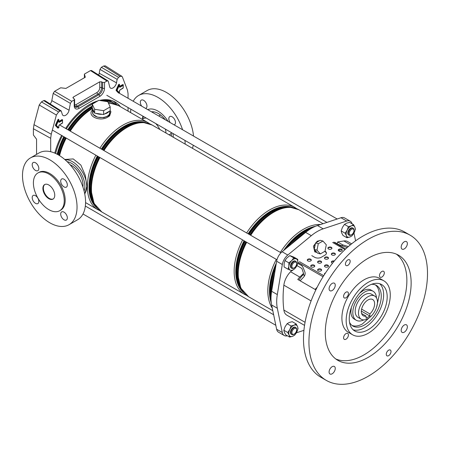 <?xml version="1.0" encoding="UTF-8"?>
<svg xmlns="http://www.w3.org/2000/svg" width="450" height="450" viewBox="0 0 450 450"><rect width="100%" height="100%" fill="white"/><g stroke="black" fill="none" stroke-linecap="round" stroke-linejoin="round"><path stroke-width="0.67" d="M120.476 106.751A51.643 29.818 120 0 0 115.189 102.071A51.643 29.818 120 0 0 99.517 100.434M97.836 100.89A51.643 29.818 120 0 0 89.37 104.631A51.643 29.818 120 0 0 65.638 128.447M116.82 104.743A51.643 29.818 120 0 0 113.22 101.098M128.053 98.269L128.053 93.628L127.479 90.214L122.366 76.939L121.849 76.281L120.139 76.421L118.541 77.344L117.157 79.386L116.499 82.834A4.984 2.874 -60 0 1 113.079 87.891A4.984 2.874 -60 0 1 110.543 88.11A4.984 2.874 -60 0 1 109.659 86.782L108.349 81.461L108 80.927L106.971 81.011L104.518 82.429L104.518 88.217A6.671 3.853 -60 0 1 99.799 96.39L78.936 108.433A6.671 3.853 -60 0 1 74.216 105.711L74.216 99.922L71.764 101.34L70.386 103.382L53.207 93.347L54.585 91.311L71.764 101.34M116.499 82.834L99.236 73.237A4.359 2.514 -60 0 1 98.617 74.998M84.386 77.754L84.386 74.104L90.478 70.588L91.508 70.498L108 80.927M99.236 73.237L99.979 69.356L101.362 67.314L118.541 77.344M120.139 76.421L103.612 66.015L101.362 67.314M103.612 66.015L105.323 65.874L121.849 76.281M128.053 111.127L128.053 107.561M36.568 154.378L36.568 139.247L33.407 135.023L33.407 128.739L33.981 124.667L39.229 104.991L41.456 101.903L43.706 100.603L44.736 100.519L61.223 110.942L60.193 111.032L43.706 100.603M50.681 151.729L50.681 138.296L33.407 128.739M50.141 103.939A4.359 2.514 120 0 0 51.812 100.614L53.207 93.347M84.386 74.104L85.314 77.22L65.919 88.419L60.677 87.789L54.585 91.311M61.611 135.416A51.643 29.818 120 0 0 54.81 153.118M41.456 101.903L58.596 111.954L60.193 111.032M58.596 111.954L56.368 115.037L39.229 104.991M33.981 124.667L51.255 134.218L56.368 115.037M51.255 134.218L50.681 138.296M61.223 110.942L62.235 114.159A4.984 2.874 120 0 0 63.118 115.492A4.984 2.874 120 0 0 66.566 114.609A4.984 2.874 120 0 0 69.075 110.211L70.386 103.382M74.216 99.922L74.61 99.366L72.9 97.639L73.294 97.082L99.754 81.81L101.621 81.821L101.621 87.671L102.645 88.234L102.645 82.418L101.621 81.821M102.645 82.418L104.518 82.429M174.105 124.858A4.697 2.711 -120 0 0 174.493 124.701A4.697 2.711 -120 0 0 175.466 122.552A4.697 2.711 -120 0 0 173.419 117.827A4.697 2.711 -120 0 0 169.802 116.567A4.697 2.711 -120 0 0 168.829 118.716A4.697 2.711 -120 0 0 170.19 122.597M145.603 108.405A4.697 2.711 -120 0 0 145.991 108.242A4.697 2.711 -120 0 0 146.964 106.093A4.697 2.711 -120 0 0 144.911 101.368A4.697 2.711 -120 0 0 141.294 100.114A4.697 2.711 -120 0 0 140.321 102.263A4.697 2.711 -120 0 0 141.683 106.144M193.236 145.198A38.565 22.264 60 0 1 192.471 148.32M142.976 118.772A21.797 12.583 60 0 1 143.263 116.347M142.504 119.047A21.797 12.583 60 0 1 142.892 116.128M147.713 109.62A21.797 12.583 60 0 1 168.075 121.376M172.901 133.459A21.797 12.583 60 0 1 173.301 137.25M165.319 129.077A10.732 6.193 60 0 1 165.96 132.969A10.732 6.193 60 0 1 165.954 133.009M171.214 133.386A10.732 6.193 60 0 1 170.376 134.049L169.065 134.803M152.752 112.534A18.444 10.648 60 0 1 153.084 111.769M145.62 118.052A18.444 10.648 60 0 1 145.688 117.748M151.521 111.819A18.444 10.648 60 0 1 165.218 119.728M171.051 132.39A18.444 10.648 60 0 1 171.411 136.119A18.444 10.648 60 0 1 171.411 136.159M158.737 115.987L159.643 115.464A10.732 6.193 60 0 1 160.639 115.071M142.138 119.256L142.92 118.806A16.194 9.349 60 0 1 146.222 118.052M155.812 123.593A16.194 9.349 60 0 1 159.829 129.476M133.206 101.244A38.565 22.264 60 0 1 138.611 95.468L147.15 90.534A38.565 22.264 60 0 1 175.444 99.422A38.565 22.264 60 0 1 193.528 136.074M130.629 112.612A38.565 22.264 60 0 1 130.854 109.181M138.611 95.468A38.565 22.264 60 0 1 182.588 129.757M184.933 140.406A38.565 22.264 60 0 1 185.158 144.096M67.343 217.89A4.697 2.711 60 0 1 66.369 220.039A4.697 2.711 60 0 1 62.752 218.784A4.697 2.711 60 0 1 60.699 214.059A4.697 2.711 60 0 1 61.672 211.911A4.697 2.711 60 0 1 65.289 213.165A4.697 2.711 60 0 1 67.343 217.89M38.835 201.431A4.697 2.711 60 0 1 37.862 203.586A4.697 2.711 60 0 1 34.245 202.326A4.697 2.711 60 0 1 32.197 197.601A4.697 2.711 60 0 1 33.171 195.452A4.697 2.711 60 0 1 36.788 196.712A4.697 2.711 60 0 1 38.835 201.431M67.343 184.978A4.697 2.711 60 0 1 66.369 187.127A4.697 2.711 60 0 1 62.752 185.867A4.697 2.711 60 0 1 60.699 181.142A4.697 2.711 60 0 1 61.672 178.993A4.697 2.711 60 0 1 65.289 180.253A4.697 2.711 60 0 1 67.343 184.978M38.835 168.519A4.697 2.711 60 0 1 37.862 170.668A4.697 2.711 60 0 1 34.245 169.414A4.697 2.711 60 0 1 32.197 164.689A4.697 2.711 60 0 1 33.171 162.54A4.697 2.711 60 0 1 36.788 163.794A4.697 2.711 60 0 1 38.835 168.519M59.721 210.713L60.666 210.167A21.797 12.583 -120 0 0 65.183 200.188A21.797 12.583 -120 0 0 55.665 178.251A21.797 12.583 -120 0 0 38.869 172.412L37.924 172.958A21.797 12.583 60 0 1 54.72 178.802A21.797 12.583 60 0 1 64.232 200.734A21.797 12.583 60 0 1 59.721 210.713A21.797 12.583 60 0 1 42.924 204.874A21.797 12.583 60 0 1 33.407 182.936A21.797 12.583 60 0 1 37.924 172.958M54.748 195.261A8.381 4.837 60 0 1 53.01 199.097A8.381 4.837 60 0 1 46.553 196.852A8.381 4.837 60 0 1 42.891 188.415A8.381 4.837 60 0 1 44.629 184.579A8.381 4.837 60 0 1 51.086 186.823A8.381 4.837 60 0 1 54.748 195.261M53.241 198.951A8.381 4.837 60 0 1 46.873 196.414A8.381 4.837 60 0 1 43.369 188.139A8.381 4.837 60 0 1 44.871 184.449M30.488 157.894L39.021 152.961A38.565 22.264 60 0 1 68.743 163.294A38.565 22.264 60 0 1 85.573 202.106A38.565 22.264 60 0 1 77.586 219.757L69.053 224.685A38.565 22.264 60 0 1 39.336 214.352A38.565 22.264 60 0 1 22.5 175.545A38.565 22.264 60 0 1 30.488 157.894A38.565 22.264 60 0 1 60.204 168.221A38.565 22.264 60 0 1 77.04 207.034A38.565 22.264 60 0 1 69.053 224.685M70.02 164.689A16.194 9.349 60 0 1 83.036 185.304A16.194 9.349 60 0 1 82.929 187.048M64.721 159.463L73.26 158.934L80.871 165.088L85.359 175.545L86.805 186.334L84.791 194.169M109.159 111.33A8.651 4.995 180 0 1 107.342 112.871A8.651 4.995 180 0 1 104.67 113.923L110.199 110.728L110.199 106.897L107.797 101.711L98.82 100.322L92.244 104.119L92.244 107.949L94.269 112.314A8.651 4.995 180 0 1 92.571 109.339A8.651 4.995 180 0 1 92.627 108.771M109.873 110.914L109.873 112.573A8.651 4.995 180 0 1 107.342 116.106A8.651 4.995 180 0 1 97.914 117.186A8.651 4.995 180 0 1 92.571 112.573L92.571 109.339M92.571 110.582L92.998 114.362L97.403 117.129L103.871 117.669L109.198 115.582L109.873 111.521M110.199 110.661L110.942 111.746L109.671 115.819L108.337 116.73C100.547 122.417 85.911 116.111 92.767 109.513M107.702 99.748A50.231 29.003 -60 0 1 110.689 101.104L115.031 103.826M96.075 113.355L102.206 114.3A8.651 4.995 180 0 1 96.075 113.355L94.652 113.136L94.269 112.314M102.206 114.3L103.629 114.525L104.67 113.923M92.244 104.119L94.652 109.299L103.629 110.689L110.199 106.897M103.629 110.689L103.629 114.525M94.652 109.299L94.652 113.136M319.539 240.66L317.239 241.183L313.442 246.156L314.775 251.876L316.98 252.467M316.946 252.428A6.036 4.269 -75 0 1 314.916 250.166L317.616 253.176L320.366 253.912L325.018 251.224L326.301 244.783L322.931 241.026L318.279 243.714L315.529 242.977L314.499 248.141A6.036 4.269 -75 0 1 315.276 244.26M316.451 242.443A6.036 4.269 -75 0 1 317.796 241.335A6.036 4.269 -75 0 1 319.258 240.823L315.529 242.977M304.543 325.389L286.796 315.146A14.67 8.466 -60 0 1 283.866 310.067A107.308 61.954 -60 0 1 283.095 298.069A107.308 61.954 -60 0 1 283.866 285.182A14.67 8.466 -60 0 1 290.582 271.749L291.713 270.624M287.409 335.801A10.057 5.811 -60 0 1 284.243 335.509A10.057 5.811 -60 0 1 282.313 332.522L277.312 308.239A40.241 23.231 -60 0 1 276.694 301.764A40.241 23.231 -60 0 1 277.312 294.576L282.313 264.521A10.057 5.811 -60 0 1 287.792 255.032L311.321 235.671A40.241 23.231 -60 0 1 323.156 228.842L346.686 221.029A10.057 5.811 -60 0 1 350.235 221.203A10.057 5.811 -60 0 1 352.069 223.802M350.235 221.203L344.543 217.918A10.057 5.811 120 0 0 340.993 217.744L317.464 225.551A40.241 23.231 120 0 0 305.634 232.386L282.105 251.747A10.057 5.811 120 0 0 276.626 261.236L271.626 291.291A40.241 23.231 120 0 0 271.001 298.479A40.241 23.231 120 0 0 271.626 304.954L276.626 329.237A10.057 5.811 120 0 0 278.55 332.224L284.243 335.509M315.855 289.879L297.782 279.444A14.67 8.466 -60 0 1 299.829 277.093L303.548 273.381L301.877 268.447L297 265.629M351.624 243.844L347.681 241.571A14.67 8.466 120 0 0 343.896 240.969L337.657 241.954L337.185 243.731M348.351 246.572L342.714 244.868L337.657 241.954M342.714 244.868L341.899 245.722M338.271 250.346L341.106 251.201M353.981 233.021L355.59 240.834M303.924 330.334L296.359 332.843M303.548 273.381L303.548 274.393L304.391 276.064M303.548 274.393A14.754 8.516 120 0 0 298.98 280.136M314.499 248.141L314.246 249.418L314.916 250.166M322.931 241.026L320.181 240.289L319.258 240.823M318.279 243.714L316.991 250.155L314.246 249.418M316.991 250.155L320.366 253.912M353.149 329.794A26.826 15.491 120 0 0 378.079 313.481A26.826 15.491 120 0 0 379.738 283.736M349.537 322.358A23.473 13.551 120 0 0 352.924 326.064A23.473 13.551 120 0 0 352.929 326.064A23.473 13.551 120 0 0 376.402 312.514A23.473 13.551 120 0 0 376.402 285.407L376.402 285.407A23.473 13.551 120 0 0 371.492 284.327M351.996 325.434A23.473 13.551 120 0 0 362.385 323.966L372.021 315.236M376.566 307.356L379.316 294.649A23.473 13.551 120 0 0 375.39 284.918M351.309 307.637L350.865 311.732A16.768 9.681 120 0 0 354.336 319.134L356.282 320.259A16.768 9.681 120 0 0 363.78 319.899M359.629 293.22L362.953 290.79A16.768 9.681 120 0 1 371.104 290.093L373.044 291.218A16.768 9.681 120 0 0 356.282 300.898A16.768 9.681 120 0 0 356.282 320.259L354.336 319.134M376.487 297.894A16.768 9.681 120 0 0 373.044 291.218L371.104 290.093M374.692 296.038L371.368 294.12A13.416 7.746 120 0 0 357.958 301.866A13.416 7.746 120 0 0 357.958 317.351L361.277 319.269A13.416 7.746 120 0 0 374.692 311.524A13.416 7.746 120 0 0 374.692 296.038A13.416 7.746 120 0 0 361.277 303.784A13.416 7.746 120 0 0 361.277 319.269M372.679 310.365A9.388 5.423 120 0 0 372.679 299.52A9.388 5.423 120 0 0 363.291 304.942A9.388 5.423 120 0 0 363.291 315.787A9.388 5.423 120 0 0 366.086 316.097L366.086 318.223L369.877 316.029L369.877 313.903A9.388 5.423 120 0 0 372.679 310.365M361.62 313.515L366.086 316.097M327.842 265.618A16.431 9.489 120 0 0 326.486 265.314M369.877 313.903L361.62 309.139M361.35 311.108L369.877 316.029M390.313 350.016L390.313 350.016A3.353 1.935 120 0 0 386.961 351.951A3.353 1.935 120 0 0 386.961 355.821L386.961 355.821A3.353 1.935 120 0 0 390.313 353.886A3.353 1.935 120 0 0 390.313 350.016L390.313 350.016M349.481 259.757L349.481 259.757A3.353 1.935 120 0 0 346.129 261.692A3.353 1.935 120 0 0 346.129 265.567L346.129 265.567A3.353 1.935 120 0 0 349.481 263.632A3.353 1.935 120 0 0 349.481 259.757L349.481 259.757M347.721 292.005L347.721 292.005A3.42 1.974 120 0 0 344.301 293.979A3.42 1.974 120 0 0 344.301 297.928L344.301 297.928A3.42 1.974 120 0 0 347.721 295.954A3.42 1.974 120 0 0 347.721 292.005M347.721 333.439L347.721 333.439A3.42 1.974 120 0 0 344.301 335.413A3.42 1.974 120 0 0 344.301 339.362L344.301 339.362A3.42 1.974 120 0 0 347.721 337.387A3.42 1.974 120 0 0 347.721 333.439M383.603 271.288L383.603 271.288A3.42 1.974 120 0 0 380.183 273.262A3.42 1.974 120 0 0 380.183 277.217L380.183 277.217A3.42 1.974 120 0 0 383.603 275.243A3.42 1.974 120 0 0 383.603 271.288M334.35 283.202L334.35 283.202A4.359 2.514 120 0 0 329.991 285.716A4.359 2.514 120 0 0 329.991 290.751L329.991 290.751A4.359 2.514 120 0 0 334.35 288.236A4.359 2.514 120 0 0 334.35 283.202M334.35 366.452L334.35 366.452A4.359 2.514 120 0 0 329.991 368.972A4.359 2.514 120 0 0 329.991 374.006L329.991 374.006A4.359 2.514 120 0 0 334.35 371.486A4.359 2.514 120 0 0 334.35 366.452M406.451 324.827L406.451 324.827A4.359 2.514 120 0 0 402.092 327.347A4.359 2.514 120 0 0 402.092 332.381L402.092 332.381A4.359 2.514 120 0 0 406.451 329.861A4.359 2.514 120 0 0 406.451 324.827M406.451 241.577L406.451 241.577A4.359 2.514 120 0 0 402.092 244.091A4.359 2.514 120 0 0 402.092 249.126L402.092 249.126A4.359 2.514 120 0 0 406.451 246.611A4.359 2.514 120 0 0 406.451 241.577M320.85 377.246L326.301 380.391A83.835 48.403 120 0 0 410.136 331.993A83.835 48.403 120 0 0 410.136 235.187L410.136 235.187A83.835 48.403 120 0 0 326.301 283.59A83.835 48.403 120 0 0 326.301 380.391L320.85 377.246A83.835 48.403 120 0 1 320.85 280.44A83.835 48.403 120 0 1 404.685 232.037L410.136 235.187L404.685 232.037M398.571 255.229L398.571 255.229A60.694 35.044 120 0 0 337.871 290.267A60.694 35.044 120 0 0 337.871 360.354L337.871 360.354A60.694 35.044 120 0 0 398.571 325.311A60.694 35.044 120 0 0 398.571 255.229L398.571 255.229M348.356 332.336L352.626 334.8A31.185 18.006 120 0 0 383.811 316.794A31.185 18.006 120 0 0 383.811 280.783L383.811 280.783A31.185 18.006 120 0 0 352.626 298.789A31.185 18.006 120 0 0 352.626 334.8L348.356 332.336A31.185 18.006 120 0 1 348.356 296.325A31.185 18.006 120 0 1 379.547 278.319L383.811 280.783L379.547 278.319M381.634 284.558L381.634 284.558A26.826 15.491 120 0 0 354.808 300.049A26.826 15.491 120 0 0 354.808 331.026L354.808 331.026A26.826 15.491 120 0 0 381.634 315.534A26.826 15.491 120 0 0 381.634 284.558L381.634 284.558M335.812 358.993A60.694 35.044 120 0 0 394.301 322.847A60.694 35.044 120 0 0 396.36 254.126M349.881 234.861A3.353 1.935 120 0 0 351.602 234.72A3.353 1.935 120 0 0 353.976 230.614A3.353 1.935 120 0 0 353.323 229.106A3.353 1.935 120 0 0 349.971 230.934A3.353 1.935 120 0 0 349.881 234.861M351.602 234.72L351.129 234.996A4.022 2.323 -60 0 1 349.116 235.192A4.022 2.323 -60 0 1 349.059 235.159A4.022 2.323 -60 0 1 349.144 230.501A4.022 2.323 -60 0 1 353.137 228.223A4.022 2.323 -60 0 1 353.194 228.257A4.022 2.323 -60 0 1 353.976 230.068L353.976 230.614M295.982 328.427A3.353 1.935 120 0 0 292.629 330.255A3.353 1.935 120 0 0 292.539 334.181A3.353 1.935 120 0 0 294.261 334.041A3.353 1.935 120 0 0 296.629 329.934A3.353 1.935 120 0 0 295.982 328.427M294.261 334.041L293.782 334.316A4.022 2.323 -60 0 1 291.774 334.513A4.022 2.323 -60 0 1 291.718 334.479A4.022 2.323 -60 0 1 291.803 329.822A4.022 2.323 -60 0 1 295.796 327.544A4.022 2.323 -60 0 1 295.853 327.577A4.022 2.323 -60 0 1 296.629 329.389L296.629 329.934M295.892 266.136A3.353 1.935 120 0 0 296.629 263.722A3.353 1.935 120 0 0 295.194 262.035A3.353 1.935 120 0 0 292.629 264.043A3.353 1.935 120 0 0 292.056 267.373A3.353 1.935 120 0 0 294.261 267.829A3.353 1.935 120 0 0 295.892 266.136M294.261 267.829L293.782 268.099A4.022 2.323 -60 0 1 291.774 268.301A4.022 2.323 -60 0 1 291.831 263.559A4.022 2.323 -60 0 1 295.796 261.332A4.022 2.323 -60 0 1 296.629 263.171L296.629 263.722M352.89 228.111A4.022 2.323 120 0 0 349.644 228.943A4.022 2.323 120 0 0 348.694 234.951M354.144 232.712A6.373 3.679 -60 0 1 352.254 235.378A6.373 3.679 -60 0 1 349.931 236.987A6.373 3.679 -60 0 1 346.444 235.71L345.116 233.207L347.164 230.158A6.373 3.679 -60 0 1 351.377 225.883A6.373 3.679 -60 0 1 354.864 227.16A6.373 3.679 -60 0 1 354.144 232.712L352.097 235.755L349.931 236.987L346.961 237.757L346.444 235.71A6.373 3.679 120 0 1 347.164 230.158L348.407 226.654L351.377 225.883L353.543 224.651L354.864 227.16L355.387 229.202L354.144 232.712M353.543 224.651L349.605 222.379L346.635 223.144L344.469 224.381L342.422 227.424L341.179 230.929L341.696 232.976L343.024 235.479L346.961 237.757M348.407 226.654L344.469 224.381M345.116 233.207L341.179 230.929M295.543 327.431A4.022 2.323 120 0 0 292.303 328.264A4.022 2.323 120 0 0 291.353 334.271M289.822 329.479A6.373 3.679 -60 0 1 291.713 326.812A6.373 3.679 -60 0 1 294.03 325.204A6.373 3.679 -60 0 1 297.523 326.475L298.041 328.522L296.803 332.027A6.373 3.679 -60 0 1 292.59 336.308A6.373 3.679 -60 0 1 289.097 335.031A6.373 3.679 -60 0 1 289.822 329.479L291.06 325.974L294.03 325.204L296.196 323.972L297.523 326.475A6.373 3.679 120 0 1 296.803 332.027L294.756 335.076L292.59 336.308L289.62 337.078L289.097 335.031L287.775 332.527L289.822 329.479M296.196 323.972L292.258 321.699L289.288 322.464L287.123 323.696L285.075 326.745L283.838 330.249L284.355 332.297L285.683 334.8L289.62 337.078M287.775 332.527L283.838 330.249M291.06 325.974L287.123 323.696M295.543 261.219A4.022 2.323 120 0 0 291.909 262.491A4.022 2.323 120 0 0 290.649 267.244A4.022 2.323 120 0 0 291.549 268.138M296.162 258.868A6.373 3.679 -60 0 1 297.523 260.263A6.373 3.679 -60 0 1 297.759 262.806A6.373 3.679 -60 0 1 294.907 268.481L292.072 270.72L290.464 270.214A6.373 3.679 -60 0 1 288.861 266.276A6.373 3.679 -60 0 1 291.713 260.601A6.373 3.679 -60 0 1 296.162 258.868L297.771 259.369L297.759 262.806L296.938 265.781L294.907 268.481A6.373 3.679 120 0 1 290.464 270.214L288.045 269.246L288.861 266.276L288.877 262.839L291.713 260.601L293.743 257.901L296.162 258.868M297.771 259.369L293.833 257.096L289.806 255.623L286.971 257.861L284.94 260.567L284.119 263.537L284.108 266.974L288.045 269.246M288.877 262.839L284.94 260.567M293.743 257.901L289.806 255.623M324.512 274.196A2.014 1.164 180 0 1 325.058 273.594M325.468 272.976A2.014 1.164 0 0 0 324.473 273.977A2.014 1.164 0 0 0 324.574 274.337M317.632 270.225A2.014 1.164 180 0 1 319.022 269.331A2.014 1.164 180 0 1 321.036 269.623A2.014 1.164 180 0 1 321.587 270.225M321.036 269.184A2.014 1.164 0 0 0 318.842 268.931A2.014 1.164 0 0 0 317.599 270.006A2.014 1.164 0 0 0 318.189 270.827A2.014 1.164 0 0 0 320.383 271.08A2.014 1.164 0 0 0 321.621 270.006A2.014 1.164 0 0 0 321.036 269.184M324.512 266.254A2.014 1.164 180 0 1 325.896 265.365A2.014 1.164 180 0 1 327.909 265.652A2.014 1.164 180 0 1 328.461 266.254M327.909 265.213A2.014 1.164 0 0 0 325.716 264.96A2.014 1.164 0 0 0 324.473 266.034A2.014 1.164 0 0 0 325.063 266.856A2.014 1.164 0 0 0 327.257 267.109A2.014 1.164 0 0 0 328.5 266.034A2.014 1.164 0 0 0 327.909 265.213M331.386 262.282A2.014 1.164 180 0 1 333.996 261.399M334.299 261.039A2.014 1.164 0 0 0 331.352 262.063A2.014 1.164 0 0 0 331.942 262.884A2.014 1.164 0 0 0 332.595 263.137M310.759 266.254A2.014 1.164 180 0 1 312.142 265.365A2.014 1.164 180 0 1 314.156 265.652A2.014 1.164 180 0 1 314.707 266.254M314.156 265.213A2.014 1.164 0 0 0 311.963 264.96A2.014 1.164 0 0 0 310.719 266.034A2.014 1.164 0 0 0 311.31 266.856A2.014 1.164 0 0 0 313.504 267.109A2.014 1.164 0 0 0 314.747 266.034A2.014 1.164 0 0 0 314.156 265.213M317.632 262.282A2.014 1.164 180 0 1 319.022 261.394A2.014 1.164 180 0 1 321.036 261.681A2.014 1.164 180 0 1 321.587 262.282M321.036 261.242A2.014 1.164 0 0 0 318.842 260.994A2.014 1.164 0 0 0 317.599 262.063A2.014 1.164 0 0 0 318.189 262.884A2.014 1.164 0 0 0 320.383 263.137A2.014 1.164 0 0 0 321.621 262.063A2.014 1.164 0 0 0 321.036 261.242M324.512 258.317A2.014 1.164 180 0 1 325.896 257.423A2.014 1.164 180 0 1 327.909 257.715A2.014 1.164 180 0 1 328.461 258.317M327.909 257.276A2.014 1.164 0 0 0 325.716 257.023A2.014 1.164 0 0 0 324.473 258.097A2.014 1.164 0 0 0 325.063 258.919A2.014 1.164 0 0 0 327.257 259.166A2.014 1.164 0 0 0 328.5 258.097A2.014 1.164 0 0 0 327.909 257.276M331.386 254.346A2.014 1.164 180 0 1 332.775 253.451A2.014 1.164 180 0 1 334.789 253.744A2.014 1.164 180 0 1 335.34 254.346M334.789 253.305A2.014 1.164 0 0 0 332.595 253.052A2.014 1.164 0 0 0 331.352 254.126A2.014 1.164 0 0 0 331.942 254.947A2.014 1.164 0 0 0 334.136 255.201A2.014 1.164 0 0 0 335.374 254.126A2.014 1.164 0 0 0 334.789 253.305M338.265 250.374A2.014 1.164 180 0 1 339.649 249.486A2.014 1.164 180 0 1 341.662 249.773A2.014 1.164 180 0 1 342.214 250.374M341.662 249.334A2.014 1.164 0 0 0 339.469 249.081A2.014 1.164 0 0 0 338.226 250.155A2.014 1.164 0 0 0 338.816 250.976A2.014 1.164 0 0 0 341.01 251.229A2.014 1.164 0 0 0 342.253 250.155A2.014 1.164 0 0 0 341.662 249.334M307.322 260.297A2.014 1.164 180 0 1 308.706 259.408A2.014 1.164 180 0 1 310.719 259.695A2.014 1.164 180 0 1 311.271 260.297M310.719 259.262A2.014 1.164 0 0 0 308.526 259.009A2.014 1.164 0 0 0 307.282 260.083A2.014 1.164 0 0 0 307.873 260.904A2.014 1.164 0 0 0 310.067 261.152A2.014 1.164 0 0 0 311.31 260.083A2.014 1.164 0 0 0 310.719 259.262M327.949 248.389A2.014 1.164 180 0 1 329.332 247.5A2.014 1.164 180 0 1 331.346 247.787A2.014 1.164 180 0 1 331.903 248.389M331.346 247.348A2.014 1.164 0 0 0 329.158 247.095A2.014 1.164 0 0 0 327.915 248.169A2.014 1.164 0 0 0 328.5 248.991A2.014 1.164 0 0 0 330.694 249.244A2.014 1.164 0 0 0 331.937 248.169A2.014 1.164 0 0 0 331.346 247.348M347.231 247.551A6.705 2.098 -163.4 0 1 347.158 247.528L340.498 245.25A6.705 2.098 -163.4 0 1 337.545 243.939L334.772 242.336M326.424 253.384A4.697 2.711 0 0 0 325.063 251.691L325.018 251.224M325.063 251.252A4.697 2.711 180 0 1 326.441 253.164A4.697 2.711 180 0 1 325.063 255.083L321.272 257.276A4.697 2.711 180 0 1 314.629 257.276L311.788 255.634M324.641 251.443L325.063 251.691M302.856 267.024A6.705 5.057 -24.3 0 0 301.202 265.326L298.282 263.402M301.056 265.005A6.705 5.057 155.7 0 1 302.782 266.861A6.705 5.057 155.7 0 1 302.839 266.991L304.864 271.941A6.705 5.057 155.7 0 1 303.441 277.318L300.369 280.564A0.669 0.506 -24.3 0 0 300.206 280.845M317.171 287.218L315.304 289.187A0.669 0.506 155.7 0 1 315.006 289.389M316.665 288.231L315.45 289.507A0.669 0.506 155.7 0 1 315.36 289.592M298.429 263.722L301.202 265.326M119.351 85.219L117.073 90.326L119.351 92.711L119.486 91.046A1.001 0.579 -60 0 1 120.195 89.826L123.278 87.761L123.041 85.489L120.195 87.131A1.001 0.579 -60 0 1 119.486 86.721L119.486 85.191L118.924 85.033L119.177 84.735L118.491 84.847A0.776 0.45 -60 0 1 118.935 84.324A0.776 0.45 -60 0 1 119.486 84.639L119.486 84.786M58.646 120.263L56.368 125.376L58.646 127.755L58.781 126.096A1.001 0.579 -60 0 1 59.49 124.869L62.578 122.811L62.336 120.532L59.49 122.175A1.001 0.579 -60 0 1 58.781 121.77L58.781 120.234L58.219 120.082L58.477 119.784L57.786 119.897A0.776 0.45 -60 0 1 58.236 119.368A0.776 0.45 -60 0 1 58.781 119.689L58.781 119.835M58.343 127.957A0.776 0.45 -60 0 1 57.786 128.025L55.508 125.64A0.776 0.45 -60 0 1 55.508 124.909L57.786 119.897M58.883 121.382L61.864 119.711A1.012 0.585 -60 0 1 62.578 120.127L62.578 120.218M119.047 92.908A0.776 0.45 -60 0 1 118.491 92.976L116.212 90.596A0.776 0.45 -60 0 1 116.212 89.859L118.491 84.847M119.582 86.338L122.563 84.668A1.012 0.585 -60 0 1 123.278 85.078L123.278 85.168M106.971 81.011L90.478 70.588M117.157 79.386L99.979 69.356M69.075 110.211L51.812 100.614M73.294 97.082L73.294 98.207M74.61 104.94A3.954 2.284 120 0 0 76.089 104.574L96.958 92.526A3.954 2.284 120 0 0 99.754 87.683L99.754 81.81M99.754 87.683A1.339 0.776 0 0 1 101.621 87.671A5.293 3.054 -60 0 1 97.881 94.151L98.876 94.759A5.333 3.077 120 0 0 102.645 88.234A1.339 0.776 180 0 0 104.518 88.217M96.958 92.526A1.339 0.776 60 0 0 97.881 94.151L77.012 106.2L78.013 106.808L98.876 94.759A1.339 0.776 -120 0 1 99.799 96.39M76.089 104.574A1.339 0.776 60 0 0 77.012 106.2A5.293 3.054 -60 0 1 74.948 106.678M74.216 105.711A1.339 0.776 0 0 0 74.61 105.165L75.296 107.044A5.333 3.077 120 0 0 78.013 106.808A1.339 0.776 -120 0 1 78.936 108.433M56.368 125.274L55.946 125.094L58.213 120.077L55.946 125.511L55.508 124.909M58.781 120.234L58.466 119.779L58.883 120.099L58.787 121.494M59.017 121.354L59.248 121.764A0.664 0.383 -60 0 1 58.922 121.798A0.664 0.383 120 0 0 59.259 121.77L62.106 120.127L59.248 121.764L59.49 122.175M62.584 122.535L62.438 120.088A0.675 0.388 120 0 0 62.438 120.088A0.675 0.388 120 0 0 62.094 120.122A0.675 0.388 -60 0 1 62.443 120.094A0.675 0.388 -60 0 1 62.584 120.403L62.578 120.673M58.477 127.896L58.883 127.491L58.781 126.096M55.508 125.64L55.935 125.505L58.213 127.89L55.946 125.511L56.368 125.376M116.212 89.859L116.646 90.045L118.924 85.033L116.64 90.039L116.646 90.467L116.646 90.045L117.073 90.225M119.486 85.191L119.171 84.729L119.582 85.05L119.492 86.451M120.195 87.131L119.959 86.721A0.664 0.383 -60 0 1 119.621 86.754A0.664 0.383 120 0 0 119.959 86.721L122.805 85.078L119.953 86.715L119.717 86.31M123.283 87.491L123.142 85.044A0.675 0.388 120 0 0 122.799 85.073A0.675 0.388 -60 0 1 123.148 85.05A0.675 0.388 -60 0 1 123.283 85.354L123.278 85.629M116.212 90.596L116.64 90.461L118.913 92.841L116.646 90.467L117.073 90.326M61.864 119.711L62.336 120.532M62.106 123.367L62.578 122.811M59.288 125.021L62.336 123.227M58.815 125.843L59.49 124.869M58.646 127.755L57.786 128.025M122.563 84.668L123.041 85.489M122.805 88.318L123.278 87.761M119.987 89.978L123.041 88.177M119.514 90.793L120.195 89.826M118.957 92.874L119.582 92.447L119.486 91.046M119.351 92.711L118.491 92.976M84.701 193.686A20.121 11.616 -120 0 0 86.76 186.362A20.121 11.616 -120 0 0 79.515 167.861A20.121 11.616 -120 0 0 65.16 159.84M67.151 161.679A18.776 10.839 60 0 1 84.864 186.362A18.776 10.839 60 0 1 84.099 191.042M109.198 115.582A1.339 0.973 42 0 1 109.671 115.819M92.244 107.347A48.488 27.996 120 0 0 90.906 108.09A48.488 27.996 120 0 0 68.754 130.247M64.733 137.222A48.488 27.996 120 0 0 58.174 154.794M57.572 154.463A48.825 28.187 -60 0 1 64.153 136.884M68.175 129.915A48.825 28.187 -60 0 1 90.495 107.584A48.825 28.187 -60 0 1 92.244 106.622M58.888 155.216A48.488 27.996 -60 0 1 65.453 137.632M69.474 130.663A48.488 27.996 -60 0 1 89.657 109.71M137.34 123.008A48.488 27.996 120 0 0 124.577 127.53A48.488 27.996 120 0 0 102.426 149.687M98.404 156.662A48.488 27.996 120 0 0 92.751 200.233M94.815 204.829A48.825 28.187 -60 0 1 97.824 156.324M101.846 149.355A48.825 28.187 -60 0 1 124.166 127.024A48.825 28.187 -60 0 1 142.346 122.501M91.063 185.029A48.488 27.996 -60 0 1 99.124 157.072M103.146 150.103A48.488 27.996 -60 0 1 123.328 129.15M237.842 269.769A48.488 27.996 -60 0 1 245.897 241.813M249.924 234.844A48.488 27.996 -60 0 1 270.101 213.891M284.113 207.748A48.488 27.996 120 0 0 271.356 212.271A48.488 27.996 120 0 0 249.204 234.428M245.183 241.403A48.488 27.996 120 0 0 239.529 284.974M241.594 289.569A48.825 28.187 -60 0 1 244.603 241.065M248.625 234.096A48.825 28.187 -60 0 1 270.945 211.764A48.825 28.187 -60 0 1 289.125 207.242M271.457 291.752A48.488 27.996 -60 0 1 274.691 272.863M291.206 244.254A48.488 27.996 -60 0 1 305.741 232.127A48.488 27.996 -60 0 1 305.944 232.009M309.718 229.376A48.488 27.996 120 0 0 305.027 231.711A48.488 27.996 120 0 0 287.702 247.14M275.434 268.386A48.488 27.996 120 0 0 271.058 296.336M271.018 299.655A48.825 28.187 -60 0 1 275.923 265.461M285.412 249.019A48.825 28.187 -60 0 1 304.616 231.204A48.825 28.187 -60 0 1 312.576 227.678M96.289 101.784A50.068 28.907 120 0 0 88.346 105.328A50.068 28.907 120 0 0 85.41 107.162M100.114 100.294A50.231 29.003 -60 0 1 112.894 102.375M89.488 104.563A50.096 28.924 -60 0 1 96.677 101.559M100.896 100.648A50.096 28.924 -60 0 1 114.12 103.275M66.364 128.869A50.068 28.907 -60 0 1 89.302 105.879A50.068 28.907 -60 0 1 92.244 104.321M103.804 101.098A50.068 28.907 -60 0 1 114.334 103.399L115.729 104.293M111.623 103.264A49.23 28.423 120 0 0 108.18 102.538M92.244 106.11A49.23 28.423 120 0 0 90.332 107.156A49.23 28.423 120 0 0 67.809 129.701M108.422 103.061L109.935 103.095L118.412 105.559A50.231 29.003 120 0 0 108.495 103.219M280.327 252.399A50.231 29.003 -60 0 1 303.356 229.326A50.231 29.003 -60 0 1 320.563 224.522M315.534 226.277A49.393 28.519 120 0 0 304.38 230.602A49.393 28.519 120 0 0 283.601 250.509M272.717 212.321A49.393 28.519 -60 0 0 250.11 234.956L260.73 221.664L272.903 212.147C279.006 208.631 284.833 207.011 290.385 207.276L298.856 209.739A50.231 29.003 120 0 0 273.741 212.226A50.231 29.003 120 0 0 250.718 235.305M246.656 232.959A50.231 29.003 -60 0 1 269.685 209.886A50.231 29.003 -60 0 1 294.801 207.399L296.752 208.704M293.102 207.613A49.393 28.519 120 0 0 270.709 211.162A49.393 28.519 120 0 0 248.107 233.797M99.883 148.219A50.231 29.003 -60 0 1 122.906 125.145A50.231 29.003 -60 0 1 148.022 122.659L149.974 123.964M146.329 122.873A49.393 28.519 120 0 0 123.936 126.422A49.393 28.519 120 0 0 101.329 149.057M125.938 127.581A49.393 28.519 -60 0 0 103.337 150.216L113.951 136.924L126.129 127.406C132.227 123.891 138.054 122.271 143.606 122.535L152.083 124.999A50.231 29.003 120 0 0 126.968 127.485A50.231 29.003 120 0 0 103.939 150.564M114.334 103.399L113.377 102.847A50.068 28.907 120 0 0 101.216 100.693M302.67 234.821A50.068 28.907 120 0 0 297.343 239.209M273.386 280.699A50.068 28.907 120 0 0 272.25 287.511M271.507 292.011A49.23 28.423 -60 0 1 274.455 274.252M292.298 243.36A49.23 28.423 -60 0 1 306.197 231.924M276.306 263.149A49.393 28.519 120 0 0 271.282 302.923M272.284 308.154A50.231 29.003 -60 0 1 276.306 259.369M246.696 242.274A50.231 29.003 120 0 0 248.625 296.747L272.807 310.708M240.328 286.453A49.393 28.519 -60 0 1 246.088 241.926L239.631 258.761L237.763 274.86L240.829 288.135L248.625 296.747M244.08 240.767A49.393 28.519 120 0 0 243.906 292.826M99.917 157.534A50.231 29.003 120 0 0 101.846 212.006L244.564 294.407A50.231 29.003 -60 0 1 242.634 239.929M93.549 201.707A49.393 28.519 -60 0 1 99.309 157.185L92.852 174.021L90.99 190.119L94.05 203.389L101.846 212.006M97.307 156.026A49.393 28.519 120 0 0 97.127 208.086M85.567 202.607L97.791 209.661A50.231 29.003 -60 0 1 95.856 155.188M92.509 108.512A50.231 29.003 120 0 0 70.267 131.124M66.246 138.094A50.231 29.003 120 0 0 59.574 155.638M59.023 155.301A49.393 28.519 -60 0 1 65.638 137.745M92.295 108.056L80.207 117.562L69.66 130.77A49.393 28.519 -60 0 1 92.267 108.141M63.788 136.676A49.23 28.423 120 0 0 57.178 154.249M55.654 153.489A50.068 28.907 -60 0 1 62.342 135.838M305.055 322.307L283.866 310.067M277.312 308.239L271.626 304.954M299.829 277.093L290.582 271.749M350.477 244.772L343.896 240.969M277.312 294.576L271.626 291.291M282.313 332.522L276.626 329.237M346.686 221.029L340.993 217.744M323.156 228.842L317.464 225.551M311.321 235.671L305.634 232.386M287.792 255.032L282.105 251.747M282.313 264.521L276.626 261.236M311.102 300.909L283.866 285.182M333.709 242.123L345.634 249.007M344.987 249.609L332.657 242.488M299.452 261.658L323.724 275.67M323.061 276.744L298.401 262.507M315.45 289.507L315.304 289.187M74.61 105.165L74.61 99.366M148.022 122.659L118.412 105.559M294.801 207.399L152.083 124.999M323.044 223.701L298.856 209.739M97.791 209.661L99.894 210.701M244.564 294.407L246.673 295.442M306.506 231.683L292.224 243.416M274.472 274.162L271.451 292.399M65.633 137.739L59.006 155.289M106.779 95.282L326.959 222.401M348.643 234.922L349.116 235.192M118.918 92.998L337.179 219.009M352.665 227.947L353.137 228.223M85.343 206.044L273.639 314.752M295.324 327.268L295.796 327.544M82.997 213.981L275.816 325.299M291.296 334.238L291.774 334.513M59.563 124.942L280.986 252.776M295.324 261.056L295.796 261.332M52.363 130.078L276.958 259.746M291.296 268.026L291.774 268.301"/></g></svg>
